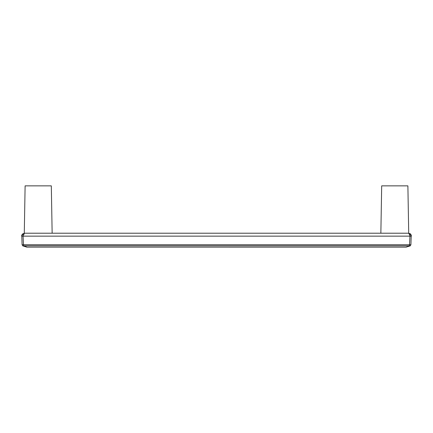 <?xml version="1.0" encoding="UTF-8"?>
<svg xmlns="http://www.w3.org/2000/svg" width="433" height="433" viewBox="0 0 433 433"><rect width="100%" height="100%" fill="white"/><g stroke="black" fill="none" stroke-linecap="round" stroke-linejoin="round"><path stroke-width="0.65" d="M408.714 233.219L407.886 185.86L381.684 185.86L380.856 233.214L52.144 233.214L51.316 185.86L25.114 185.86L24.286 233.219M23.739 234.08L22.462 234.54L22.413 234.08L22.061 236.174L21.655 236.147L23.046 236.147L24.437 233.214L22.413 234.08L21.769 235.195L22.105 244.742L22.749 245.847L26.841 247.135L405.781 247.14L410.251 245.847L409.504 245.847L409.504 244.742L410.895 244.742L410.251 245.847L406.132 247.135M408.563 233.214L410.7 234.21L411.231 235.195L411.345 236.147L410.939 236.174L410.587 234.08L409.797 233.501L410.587 234.085L410.538 234.54L409.261 234.08L408.563 233.214L24.437 233.214M409.261 234.08L409.954 236.147L411.345 236.147L411.231 235.195L410.895 244.742M27.219 247.14L23.496 245.847L23.496 244.742L22.105 244.742M409.504 245.847L23.496 245.847M23.046 236.147L23.496 244.742L409.504 244.742L409.954 236.147L23.046 236.147M405.781 247.14L406.159 247.135M21.655 236.147L21.769 235.195M411.345 236.147L411.231 235.195"/></g></svg>
